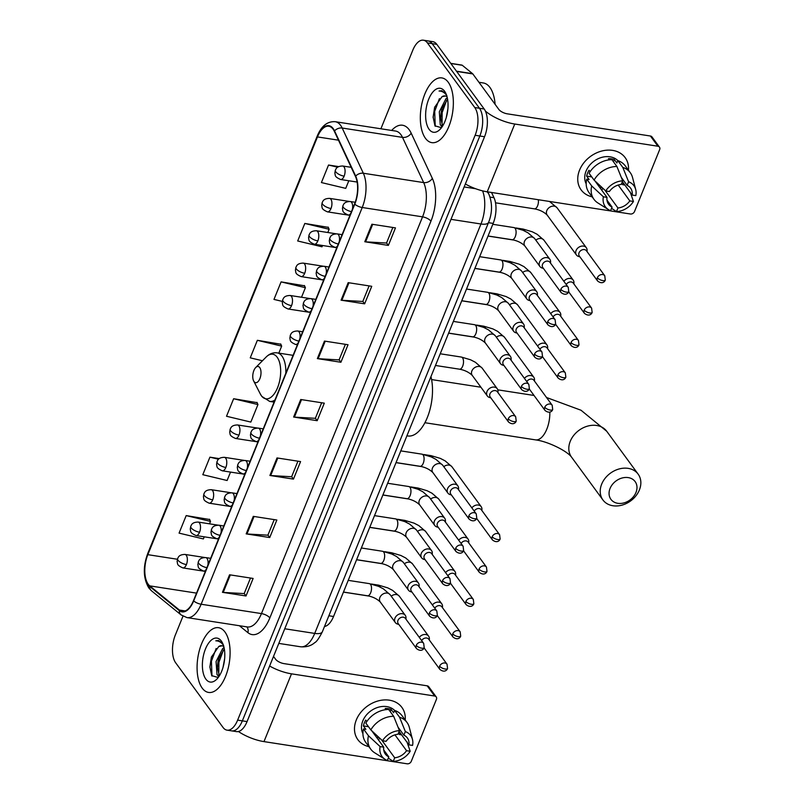 <?xml version="1.0" encoding="UTF-8"?>
<svg xmlns="http://www.w3.org/2000/svg" width="804" height="804" viewBox="0 0 804 804"><rect width="100%" height="100%" fill="white"/><g stroke="black" fill="none" stroke-linecap="round" stroke-linejoin="round"><path stroke-width="1.21" d="M491.535 192.468L493.988 197.714A20.472 9.949 98.8 0 1 493.164 223.411L333.549 616.487A20.472 9.949 98.8 0 1 324.504 626.497M182.97 616.206L175.312 635.08A20.472 9.949 -81.2 0 0 175.674 662.808L223.04 727.449A20.472 9.949 -81.2 0 0 227.019 730.153L236.446 731.61A20.472 9.949 -81.2 0 0 247.059 721.59L484.541 136.74A20.472 9.949 -81.2 0 0 484.189 109.002L436.813 44.361A20.472 9.949 -81.2 0 0 432.833 41.657L428.12 40.934A20.472 9.949 -81.2 0 1 432.11 43.627A20.472 9.949 -81.2 0 0 428.12 40.934L423.406 40.2A20.472 9.949 -81.2 0 0 412.794 50.22L380.895 128.781M231.733 730.886A20.472 9.949 -81.2 0 0 242.346 720.866L479.837 136.007A20.472 9.949 -81.2 0 0 479.475 108.269L432.11 43.627L479.475 108.269A20.472 9.949 -81.2 0 1 479.837 136.007L242.346 720.866A20.472 9.949 -81.2 0 1 231.733 730.886M202.206 688.123A32.753 15.929 -81.2 0 0 208.568 692.435A32.753 15.929 -81.2 0 0 227.803 669.702A32.753 15.929 -81.2 0 0 224.979 632.034A32.753 15.929 -81.2 0 0 218.608 627.713A32.753 15.929 -81.2 0 0 199.372 650.446A32.753 15.929 -81.2 0 0 202.206 688.123A32.753 15.929 -81.2 0 0 208.568 692.435A32.753 15.929 -81.2 0 0 227.803 669.702A32.753 15.929 -81.2 0 0 224.979 632.034A32.753 15.929 -81.2 0 0 218.608 627.713A32.753 15.929 -81.2 0 0 199.372 650.446A32.753 15.929 -81.2 0 0 202.206 688.123M425.457 138.318A32.753 15.929 -81.2 0 0 431.828 142.64A32.753 15.929 -81.2 0 0 451.054 119.907A32.753 15.929 -81.2 0 0 448.23 82.229A32.753 15.929 -81.2 0 0 441.858 77.918A32.753 15.929 -81.2 0 0 422.623 100.641A32.753 15.929 -81.2 0 0 425.457 138.318A32.753 15.929 -81.2 0 0 431.828 142.64A32.753 15.929 -81.2 0 0 451.054 119.907A32.753 15.929 -81.2 0 0 448.23 82.229A32.753 15.929 -81.2 0 0 441.858 77.918A32.753 15.929 -81.2 0 0 422.623 100.641A32.753 15.929 -81.2 0 0 425.457 138.318M148.227 584.257A21.829 10.613 98.8 0 1 147.835 554.67L317.469 136.921A21.829 10.613 98.8 0 1 328.796 126.228A21.829 10.613 98.8 0 1 334.313 131.283L355.468 176.488A21.829 10.613 98.8 0 1 354.584 203.904L193.483 600.638A21.829 10.613 98.8 0 1 182.166 611.331A21.829 10.613 98.8 0 1 179.423 610.055L149.725 585.865A21.829 10.613 98.8 0 1 148.227 584.257M148.036 584.719A22.381 10.884 -81.2 0 0 149.574 586.367L179.262 610.568A22.381 10.884 -81.2 0 0 193.684 600.91L354.785 204.176A22.381 10.884 -81.2 0 0 355.69 176.076L334.534 130.871A22.381 10.884 -81.2 0 0 317.268 136.65L147.635 554.398A22.381 10.884 -81.2 0 0 148.036 584.719M328.273 227.361L304.816 223.452L297.691 240.979L322.012 246.798L322.535 245.501M304.545 285.792L281.088 281.882L273.973 299.41L282.304 301.399M209.643 519.505L186.186 515.595L179.071 533.122L203.382 538.931L204.236 536.821M257.099 402.643L233.632 398.734L226.517 416.261L250.838 422.08L257.953 404.553L256.968 402.352M280.817 344.223L257.36 340.313L250.245 357.84L262.446 360.755M227.019 730.153A20.472 9.949 -81.2 0 0 237.632 720.133L475.124 135.273A20.472 9.949 -81.2 0 0 474.762 107.535L427.396 42.893A20.472 9.949 -81.2 0 0 423.406 40.2M348.192 282.656L371.749 286.304L364.634 303.832L341.067 300.183L348.192 282.656M371.91 224.226L395.478 227.884L388.362 245.411L364.795 241.753L371.91 224.226M277.018 457.938L300.575 461.586L293.46 479.114L269.893 475.465L277.018 457.938M253.29 516.359L276.857 520.017L269.732 537.544L246.175 533.886L253.29 516.359M229.562 574.79L253.129 578.448L246.014 595.975L222.447 592.317L229.562 574.79M324.464 341.077L348.031 344.735L340.906 362.262L317.349 358.604L324.464 341.077M300.736 399.508L324.303 403.166L317.188 420.693L293.621 417.035L300.736 399.508M338.685 166.599L328.534 165.031L321.419 182.558L345.73 188.367L348.815 180.769M219.261 458.612L209.914 457.164L202.799 474.692L227.11 480.501L230.527 472.089M317.188 420.693L315.389 418.231M321.67 402.754L315.349 418.321L294.415 417.125A5.457 2.08 -157.9 0 1 293.621 417.035M340.906 362.262L339.107 359.8M345.398 344.323L339.077 359.901L318.133 358.695A5.457 2.08 -157.9 0 1 317.349 358.604M246.014 595.975L244.215 593.513M250.496 578.036L244.175 593.603L223.231 592.407A5.457 2.08 -157.9 0 1 222.447 592.317M269.732 537.544L267.933 535.082M274.224 519.605L267.893 535.183L246.959 533.977A5.457 2.08 -157.9 0 1 246.175 533.886M293.46 479.114L291.661 476.661M297.942 461.184L291.621 476.752L270.687 475.546A5.457 2.08 -157.9 0 1 269.893 475.465M388.362 245.411L386.563 242.949M392.844 227.472L386.523 243.039L365.589 241.843A5.457 2.08 -157.9 0 1 364.795 241.753M364.634 303.832L362.835 301.379M369.116 285.902L362.795 301.47L341.861 300.264A5.457 2.08 -157.9 0 1 341.067 300.183M257.36 340.313L281.671 346.122L278.827 353.127M281.671 346.122L280.686 343.931M233.632 398.734L257.953 404.553M209.914 457.164L218.547 459.225M186.186 515.595L210.497 521.404L209.512 523.836M210.497 521.404L209.512 519.213M281.088 281.882L305.399 287.691L301.52 297.249M305.399 287.691L304.414 285.5M304.816 223.452L329.127 229.271L327.811 232.517M329.127 229.271L328.143 227.07M328.534 165.031L337.67 167.212M218.969 676.455L217.02 674.646L216.065 661.571L222.678 648.567L224.045 647.572M219.442 675.712L217.351 667.742L217.934 661.863L218.799 658.476L224.336 649.039M222.989 667.521L224.648 658.627M223.834 646.697A15.417 7.497 -81.2 0 0 221.844 645.753A15.417 7.497 -81.2 0 0 218.738 646.527L222.075 645.793M222.839 643.743L218.507 640.486L215.804 640.818C218.869 640.828 221.492 642.396 223.653 645.511M205.854 679.119A22.241 10.814 -81.2 0 0 216.708 679.259A22.241 10.814 -81.2 0 0 222.366 642.738A22.241 10.814 -81.2 0 0 221.321 641.029A22.241 10.814 -81.2 0 0 205.462 648.989A22.241 10.814 -81.2 0 0 205.854 679.119M218.738 646.527L211.382 657.119L209.874 666.928L211.713 675.631L218.216 677.511M215.804 640.818L218.678 640.517M211.985 676.074L211.432 661.2L216.155 648.466M218.788 674.757L218.909 662.355L223.432 649.954M209.874 667.3L211.492 656.788M218.527 677.089L218.185 676.013M217.361 668.265L218.959 657.984M400.271 733.027A27.286 21.447 -36.2 0 1 399.337 734.283A27.286 21.447 -36.2 0 0 400.271 733.027M368.895 746.645A27.286 21.447 -36.2 0 1 356.323 719.902A27.286 21.447 -36.2 0 1 385.689 699.902A27.286 21.447 -36.2 0 1 405.216 720.022A27.286 21.447 -36.2 0 0 401.899 707.43L401.899 707.43A27.286 21.447 -36.2 0 0 378.121 700.937A27.286 21.447 -36.2 0 0 356.323 719.902A27.286 21.447 -36.2 0 0 357.88 739.69L357.88 739.69A27.286 21.447 -36.2 0 0 368.895 746.645M238.416 731.519A27.286 10.412 22.1 0 0 263.983 741.61L407.125 763.8A3.407 2.683 143.8 0 0 411.266 761.338L436.411 699.4A3.407 2.683 143.8 0 0 436.22 696.927A3.407 2.683 143.8 0 0 434.652 696.023L427.175 685.822L284.023 663.622A6.824 2.603 -157.9 0 1 275.641 659.31L273.521 656.426M269.621 666.024A27.286 10.412 22.1 0 0 291.5 673.832L434.652 696.023M427.175 685.822A3.407 2.683 -36.2 0 1 428.733 686.727L436.22 696.927M394.955 734.846L406.563 750.705A13.648 10.723 -36.2 0 1 394.694 757.78L381.629 739.951M376.493 737.258A13.648 10.723 143.8 0 0 378.905 737.419M383.719 749.931L388.804 756.865A13.648 10.723 -36.2 0 1 385.337 754.072A13.648 10.723 -36.2 0 1 383.749 747.167L371.679 730.685M375.609 734.343A13.648 10.723 -36.2 0 1 374.252 734.193M362.926 733.62A19.788 15.547 -36.2 0 1 362.805 720.907A19.788 15.547 -36.2 0 1 377.478 707.5A19.788 15.547 -36.2 0 1 394.603 710.404M388.804 756.865L387.347 760.463A17.738 13.939 -36.2 0 1 385.126 759.358L374.624 752.745A22.512 17.698 -36.2 0 1 370.704 749.107L365.719 742.303A22.512 17.698 -36.2 0 1 363.478 728.937L365.86 729.308L363.368 725.911A19.788 15.547 -36.2 0 1 364.302 722.947A19.788 15.547 -36.2 0 1 365.74 720.062L366.825 721.54M398.07 727.218L403.879 735.147L405.347 731.56L399.548 717.198L394.563 710.394L393.598 712.766L391.106 709.359A19.788 15.547 -36.2 0 0 385.216 708.455L386.081 709.63M365.85 723.097A22.512 17.698 -36.2 0 1 388.674 709.48L393.658 716.284L399.447 730.645L397.99 734.243A13.648 10.723 -36.2 0 0 386.121 741.318L382.503 740.755L370.835 729.901L365.85 723.097M394.563 710.394A22.512 17.698 -36.2 0 1 402.04 715.691L407.025 722.494A22.512 17.698 -36.2 0 1 409.306 727.329L412.452 739.338A17.738 13.939 -36.2 0 1 412.563 745.419L408.934 744.856L399.116 731.459M363.478 728.937L368.463 735.75L380.121 746.604L383.749 747.167M370.704 749.107A22.512 17.698 -36.2 0 1 368.463 735.75M370.835 729.901A22.512 17.698 -36.2 0 1 393.658 716.284M399.548 717.198A22.512 17.698 -36.2 0 1 407.025 722.494M385.126 759.358A17.738 13.939 -36.2 0 1 380.121 746.604M382.503 740.755A17.738 13.939 -36.2 0 1 399.447 730.645M405.347 731.56A17.738 13.939 -36.2 0 1 412.452 739.338M403.879 735.147A13.648 10.723 -36.2 0 1 407.347 737.941A13.648 10.723 -36.2 0 1 408.934 744.856M401.608 734.856L399.518 734.524L398.462 733.087M406.563 750.705L410.191 751.258L406.894 741.7M410.191 751.258A17.738 13.939 -36.2 0 1 393.236 761.378L394.694 757.78M388.292 758.112L393.236 761.378M378.604 740.142L379.498 737.961M363.368 725.911L368.493 726.705M390.211 711.58L391.106 709.359M635.984 492.46A15.005 11.799 143.8 0 0 628.246 477.606A15.005 11.799 143.8 0 0 610.065 488.45A15.005 11.799 143.8 0 0 617.804 503.314A15.005 11.799 143.8 0 0 635.984 492.46M601.683 484.129A21.829 17.155 -36.2 0 1 619.12 468.963A21.829 17.155 -36.2 0 1 638.145 474.149A21.829 17.155 -36.2 0 1 639.381 489.978A21.829 17.155 -36.2 0 1 621.954 505.143A21.829 17.155 -36.2 0 1 602.92 499.957A21.829 17.155 -36.2 0 1 601.683 484.129M259.732 367.569A8.191 3.98 -81.2 0 0 255.732 367.518A8.191 3.98 -81.2 0 0 253.652 380.965A8.191 3.98 -81.2 0 0 254.034 381.588A8.191 3.98 -81.2 0 0 259.873 378.664A8.191 3.98 -81.2 0 0 259.732 367.569M406.914 435.818L407.829 435.959A37.527 18.251 -81.2 0 0 427.617 416.773A37.527 18.251 -81.2 0 0 430.954 376.624M429.316 640.004L429.366 638.758A6.141 4.824 143.8 0 0 428.602 636.145A6.141 4.824 143.8 0 0 425.788 634.517A6.141 4.824 143.8 0 0 419.286 637.361M439.617 666.194A4.432 3.487 143.8 0 0 439.868 669.41C444.3 672.908 447.044 670.255 447.557 668.456A4.432 1.688 22.1 0 1 445.064 668.998A4.432 1.688 -157.9 0 1 439.617 666.194A4.432 3.487 143.8 0 1 443.155 663.119A4.432 3.487 143.8 0 1 447.024 664.174L428.723 639.2A4.432 3.487 143.8 0 0 426.693 638.024A4.432 3.487 143.8 0 0 421.638 640.577M442.461 607.633L442.512 606.397A6.141 4.824 143.8 0 0 441.748 603.784A6.141 4.824 143.8 0 0 438.934 602.146A6.141 4.824 143.8 0 0 432.421 604.99M452.763 633.833A4.432 3.487 143.8 0 0 453.014 637.039C457.446 640.537 460.179 637.894 460.702 636.095A4.432 1.688 22.1 0 1 458.21 636.637A4.432 1.688 -157.9 0 1 452.763 633.833A4.432 3.487 143.8 0 1 456.3 630.748A4.432 3.487 143.8 0 1 460.169 631.803L441.868 606.829A4.432 3.487 143.8 0 0 439.838 605.653A4.432 3.487 143.8 0 0 434.783 608.206M455.607 575.262L455.647 574.026A6.141 4.824 143.8 0 0 454.893 571.413A6.141 4.824 143.8 0 0 452.079 569.785A6.141 4.824 143.8 0 0 445.567 572.619M465.908 601.462A4.432 3.487 143.8 0 0 466.159 604.678C470.591 608.166 473.325 605.523 473.847 603.724A4.432 1.688 22.1 0 1 471.355 604.266A4.432 1.688 -157.9 0 1 465.908 601.462A4.432 3.487 143.8 0 1 469.446 598.377A4.432 3.487 143.8 0 1 473.315 599.432L455.014 574.458A4.432 3.487 143.8 0 0 452.974 573.282A4.432 3.487 143.8 0 0 447.928 575.845M468.742 542.901L468.792 541.655A6.141 4.824 143.8 0 0 468.039 539.042A6.141 4.824 143.8 0 0 465.214 537.414A6.141 4.824 143.8 0 0 458.712 540.248M479.043 569.091A4.432 3.487 143.8 0 0 479.305 572.307C483.727 575.805 486.47 573.151 486.983 571.353A4.432 1.688 22.1 0 1 484.5 571.895A4.432 1.688 -157.9 0 1 479.043 569.091A4.432 3.487 143.8 0 1 482.591 566.006A4.432 3.487 143.8 0 1 486.45 567.061L468.159 542.087A4.432 3.487 143.8 0 0 466.119 540.911A4.432 3.487 143.8 0 0 461.074 543.474M481.887 510.53L481.938 509.284A6.141 4.824 143.8 0 0 481.184 506.671A6.141 4.824 143.8 0 0 478.36 505.043A6.141 4.824 143.8 0 0 471.858 507.877M492.189 536.72A4.432 3.487 143.8 0 0 492.44 539.936C496.872 543.434 499.616 540.78 500.128 538.981A4.432 1.688 22.1 0 1 497.646 539.524A4.432 1.688 -157.9 0 1 492.189 536.72A4.432 3.487 143.8 0 1 495.736 533.645A4.432 3.487 143.8 0 1 499.596 534.69L481.305 509.726A4.432 3.487 143.8 0 0 479.264 508.55A4.432 3.487 143.8 0 0 474.219 511.103M534.469 381.056L534.509 379.81A6.141 4.824 143.8 0 0 533.755 377.197A6.141 4.824 143.8 0 0 530.941 375.568A6.141 4.824 143.8 0 0 524.429 378.403M544.77 407.246A4.432 3.487 143.8 0 0 545.022 410.462C549.454 413.959 552.187 411.306 552.7 409.507A4.432 1.688 22.1 0 1 550.217 410.05A4.432 1.688 -157.9 0 1 544.77 407.246A4.432 3.487 143.8 0 1 548.308 404.171A4.432 3.487 143.8 0 1 552.177 405.216L533.876 380.252A4.432 3.487 143.8 0 0 531.836 379.076A4.432 3.487 143.8 0 0 526.791 381.629M547.604 348.685L547.655 347.439A6.141 4.824 143.8 0 0 546.901 344.826A6.141 4.824 143.8 0 0 544.077 343.197A6.141 4.824 143.8 0 0 537.574 346.042M557.906 374.875A4.432 3.487 143.8 0 0 558.157 378.091C562.589 381.588 565.333 378.945 565.845 377.136A4.432 1.688 22.1 0 1 563.363 377.679A4.432 1.688 -157.9 0 1 557.906 374.875A4.432 3.487 143.8 0 1 561.453 371.8A4.432 3.487 143.8 0 1 565.312 372.855L547.021 347.881A4.432 3.487 143.8 0 0 544.981 346.705A4.432 3.487 143.8 0 0 539.936 349.258M560.75 316.314L560.8 315.078A6.141 4.824 143.8 0 0 560.046 312.465A6.141 4.824 143.8 0 0 557.222 310.836A6.141 4.824 143.8 0 0 550.72 313.671M571.051 342.514A4.432 3.487 143.8 0 0 571.302 345.72C575.734 349.217 578.478 346.574 578.991 344.775A4.432 1.688 22.1 0 1 576.498 345.318A4.432 1.688 -157.9 0 1 571.051 342.514A4.432 3.487 143.8 0 1 574.599 339.429A4.432 3.487 143.8 0 1 578.458 340.484L560.157 315.51A4.432 3.487 143.8 0 0 558.127 314.334A4.432 3.487 143.8 0 0 553.082 316.897M573.895 283.943L573.945 282.707A6.141 4.824 143.8 0 0 573.182 280.093A6.141 4.824 143.8 0 0 570.368 278.465A6.141 4.824 143.8 0 0 563.865 281.299M584.196 310.143A4.432 3.487 143.8 0 0 584.448 313.359C588.88 316.846 591.623 314.203 592.136 312.404A4.432 1.688 22.1 0 1 589.644 312.947A4.432 1.688 -157.9 0 1 584.196 310.143A4.432 3.487 143.8 0 1 587.734 307.058A4.432 3.487 143.8 0 1 591.603 308.113L573.302 283.139A4.432 3.487 143.8 0 0 571.272 281.963A4.432 3.487 143.8 0 0 566.217 284.526M587.041 251.582L587.091 250.335A6.141 4.824 143.8 0 0 586.327 247.722A6.141 4.824 143.8 0 0 583.513 246.094A6.141 4.824 143.8 0 0 576.076 250.526A6.141 4.824 143.8 0 0 576.428 254.979A6.141 4.824 143.8 0 0 578.689 256.496L579.885 256.818M597.342 277.772A4.432 3.487 143.8 0 1 600.879 274.687A4.432 3.487 143.8 0 1 604.749 275.742L586.448 250.778A4.432 3.487 143.8 0 0 584.418 249.592A4.432 3.487 143.8 0 0 579.041 252.798A4.432 3.487 143.8 0 0 579.292 256.014L597.593 280.988C602.025 284.485 604.759 281.832 605.281 280.033A4.432 1.688 22.1 0 1 602.789 280.576A4.432 1.688 -157.9 0 1 597.342 277.772A4.432 3.487 143.8 0 0 597.593 280.988M405.96 619.18L406.01 617.934A6.141 4.824 143.8 0 0 405.256 615.321A6.141 4.824 143.8 0 0 402.432 613.693A6.141 4.824 143.8 0 0 395.98 616.457A6.141 4.824 143.8 0 0 395.347 622.587A6.141 4.824 143.8 0 0 397.608 624.095L398.804 624.427M416.261 645.371A4.432 3.487 143.8 0 1 419.809 642.295A4.432 3.487 143.8 0 1 423.668 643.351L405.367 618.376A4.432 3.487 143.8 0 0 403.337 617.201A4.432 3.487 143.8 0 0 397.97 620.397A4.432 3.487 143.8 0 0 398.221 623.613L416.512 648.587C420.944 652.084 423.688 649.431 424.2 647.632A4.432 1.688 22.1 0 1 421.708 648.175A4.432 1.688 -157.9 0 1 416.261 645.371A4.432 3.487 143.8 0 0 416.512 648.587M419.105 586.809L419.155 585.573A6.141 4.824 143.8 0 0 418.392 582.96A6.141 4.824 143.8 0 0 415.578 581.322A6.141 4.824 143.8 0 0 409.125 584.086A6.141 4.824 143.8 0 0 408.492 590.216A6.141 4.824 143.8 0 0 410.754 591.724L411.949 592.056M429.406 613A4.432 3.487 143.8 0 1 432.944 609.924A4.432 3.487 143.8 0 1 436.813 610.98L418.512 586.005A4.432 3.487 143.8 0 0 416.482 584.83A4.432 3.487 143.8 0 0 411.105 588.036A4.432 3.487 143.8 0 0 411.357 591.252L429.658 616.216C434.09 619.713 436.833 617.07 437.346 615.271A4.432 1.688 22.1 0 1 434.853 615.814A4.432 1.688 -157.9 0 1 429.406 613A4.432 3.487 143.8 0 0 429.658 616.216M432.25 554.438L432.301 553.202A6.141 4.824 143.8 0 0 431.537 550.589A6.141 4.824 143.8 0 0 428.723 548.961A6.141 4.824 143.8 0 0 422.271 551.725A6.141 4.824 143.8 0 0 421.638 557.845A6.141 4.824 143.8 0 0 423.899 559.353L425.095 559.684M442.552 580.639A4.432 3.487 143.8 0 1 446.089 577.553A4.432 3.487 143.8 0 1 449.959 578.609L431.658 553.634A4.432 3.487 143.8 0 0 429.627 552.459A4.432 3.487 143.8 0 0 424.251 555.664A4.432 3.487 143.8 0 0 424.502 558.88L442.803 583.855C447.235 587.342 449.969 584.699 450.491 582.9A4.432 1.688 22.1 0 1 447.999 583.443A4.432 1.688 -157.9 0 1 442.552 580.639A4.432 3.487 143.8 0 0 442.803 583.855M445.396 522.077L445.446 520.831A6.141 4.824 143.8 0 0 444.682 518.218A6.141 4.824 143.8 0 0 441.868 516.59A6.141 4.824 143.8 0 0 435.416 519.354A6.141 4.824 143.8 0 0 434.773 525.474A6.141 4.824 143.8 0 0 437.044 526.992L438.24 527.313M455.697 548.268A4.432 3.487 143.8 0 1 459.235 545.182A4.432 3.487 143.8 0 1 463.104 546.238L444.803 521.263A4.432 3.487 143.8 0 0 442.763 520.087A4.432 3.487 143.8 0 0 437.396 523.293A4.432 3.487 143.8 0 0 437.647 526.509L455.948 551.484C460.38 554.981 463.114 552.328 463.637 550.529A4.432 1.688 22.1 0 1 461.144 551.072A4.432 1.688 -157.9 0 1 455.697 548.268A4.432 3.487 143.8 0 0 455.948 551.484M458.541 489.706L458.581 488.46A6.141 4.824 143.8 0 0 457.828 485.847A6.141 4.824 143.8 0 0 455.004 484.219A6.141 4.824 143.8 0 0 448.562 486.983A6.141 4.824 143.8 0 0 447.918 493.103A6.141 4.824 143.8 0 0 450.18 494.621L451.386 494.942M468.843 515.897A4.432 3.487 143.8 0 1 472.38 512.821A4.432 3.487 143.8 0 1 476.239 513.867L457.948 488.902A4.432 3.487 143.8 0 0 455.908 487.726A4.432 3.487 143.8 0 0 450.541 490.922A4.432 3.487 143.8 0 0 450.793 494.138L469.094 519.113C473.516 522.61 476.259 519.957 476.772 518.158A4.432 1.688 22.1 0 1 474.29 518.701A4.432 1.688 -157.9 0 1 468.843 515.897A4.432 3.487 143.8 0 0 469.094 519.113M497.967 392.603L498.018 391.357A6.141 4.824 143.8 0 0 497.254 388.744A6.141 4.824 143.8 0 0 494.44 387.116A6.141 4.824 143.8 0 0 487.988 389.88A6.141 4.824 143.8 0 0 487.355 396A6.141 4.824 143.8 0 0 489.616 397.518L490.812 397.839M508.269 418.794A4.432 3.487 143.8 0 1 511.806 415.708A4.432 3.487 143.8 0 1 515.676 416.763L497.374 391.789A4.432 3.487 143.8 0 0 495.344 390.613A4.432 3.487 143.8 0 0 489.968 393.819A4.432 3.487 143.8 0 0 490.219 397.035L508.52 422.01C512.952 425.507 515.696 422.854 516.208 421.055A4.432 1.688 22.1 0 1 513.716 421.597A4.432 1.688 -157.9 0 1 508.269 418.794A4.432 3.487 143.8 0 0 508.52 422.01M511.113 360.232L511.163 358.986A6.141 4.824 143.8 0 0 510.399 356.373A6.141 4.824 143.8 0 0 507.585 354.745A6.141 4.824 143.8 0 0 501.133 357.509A6.141 4.824 143.8 0 0 500.49 363.629A6.141 4.824 143.8 0 0 502.761 365.147L503.957 365.468M521.414 386.422A4.432 3.487 143.8 0 1 524.952 383.337A4.432 3.487 143.8 0 1 528.821 384.392L510.52 359.428A4.432 3.487 143.8 0 0 508.49 358.242A4.432 3.487 143.8 0 0 503.113 361.448A4.432 3.487 143.8 0 0 503.364 364.664L521.665 389.638C526.097 393.136 528.831 390.483 529.354 388.684A4.432 1.688 22.1 0 1 526.861 389.226A4.432 1.688 -157.9 0 1 521.414 386.422A4.432 3.487 143.8 0 0 521.665 389.638M524.258 327.861L524.298 326.615A6.141 4.824 143.8 0 0 523.545 324.002A6.141 4.824 143.8 0 0 520.731 322.374A6.141 4.824 143.8 0 0 514.279 325.138A6.141 4.824 143.8 0 0 513.635 331.268A6.141 4.824 143.8 0 0 515.897 332.776L517.103 333.107M534.559 354.051A4.432 3.487 143.8 0 1 538.097 350.976A4.432 3.487 143.8 0 1 541.966 352.031L523.665 327.057A4.432 3.487 143.8 0 0 521.625 325.881A4.432 3.487 143.8 0 0 516.258 329.087A4.432 3.487 143.8 0 0 516.51 332.293L534.811 357.267C539.243 360.765 541.976 358.112 542.489 356.313A4.432 1.688 22.1 0 1 540.007 356.855A4.432 1.688 -157.9 0 1 534.559 354.051A4.432 3.487 143.8 0 0 534.811 357.267M537.394 295.49L537.444 294.254A6.141 4.824 143.8 0 0 536.69 291.641A6.141 4.824 143.8 0 0 533.866 290.003A6.141 4.824 143.8 0 0 527.424 292.777A6.141 4.824 143.8 0 0 526.781 298.897A6.141 4.824 143.8 0 0 529.042 300.405L530.248 300.736M547.695 321.69A4.432 3.487 143.8 0 1 551.242 318.605A4.432 3.487 143.8 0 1 555.102 319.66L536.811 294.686A4.432 3.487 143.8 0 0 534.771 293.51A4.432 3.487 143.8 0 0 529.404 296.716A4.432 3.487 143.8 0 0 529.655 299.932L547.956 324.896C552.378 328.394 555.122 325.751 555.634 323.952A4.432 1.688 22.1 0 1 553.152 324.494A4.432 1.688 -157.9 0 1 547.695 321.69A4.432 3.487 143.8 0 0 547.956 324.896M550.539 263.119L550.589 261.883A6.141 4.824 143.8 0 0 549.835 259.27A6.141 4.824 143.8 0 0 547.011 257.642A6.141 4.824 143.8 0 0 540.559 260.406A6.141 4.824 143.8 0 0 539.926 266.526A6.141 4.824 143.8 0 0 542.187 268.033L543.383 268.365M560.84 289.319A4.432 3.487 143.8 0 1 564.388 286.234A4.432 3.487 143.8 0 1 568.247 287.289L549.946 262.315A4.432 3.487 143.8 0 0 547.916 261.139A4.432 3.487 143.8 0 0 542.549 264.345A4.432 3.487 143.8 0 0 542.8 267.561L561.091 292.535C565.524 296.023 568.267 293.38 568.78 291.581A4.432 1.688 22.1 0 1 566.287 292.123A4.432 1.688 -157.9 0 1 560.84 289.319A4.432 3.487 143.8 0 0 561.091 292.535M623.522 183.222A27.286 21.447 -36.2 0 1 622.587 184.488A27.286 21.447 -36.2 0 0 623.522 183.222M592.146 196.839A27.286 21.447 -36.2 0 1 579.573 170.096A27.286 21.447 -36.2 0 1 608.94 150.097A27.286 21.447 -36.2 0 1 628.467 170.227A27.286 21.447 -36.2 0 0 625.15 157.624L625.15 157.624A27.286 21.447 -36.2 0 0 601.372 151.142A27.286 21.447 -36.2 0 0 579.573 170.096A27.286 21.447 -36.2 0 0 581.131 189.885L581.131 189.885A27.286 21.447 -36.2 0 0 592.146 196.839M465.355 183.995A27.286 10.412 22.1 0 0 487.234 191.804L630.376 213.995A3.407 2.683 143.8 0 0 634.517 211.532L659.662 149.604A3.407 2.683 143.8 0 0 659.471 147.132A3.407 2.683 143.8 0 0 657.903 146.227L650.426 136.017L507.274 113.826A6.824 2.603 -157.9 0 1 498.892 109.505L472.822 73.928L456.652 71.425M485.415 111.113A27.286 10.412 22.1 0 0 514.751 124.027L657.903 146.227M650.426 136.017A3.407 2.683 -36.2 0 1 651.984 136.921L659.471 147.132M450.742 63.355L461.838 65.074A3.407 1.658 98.8 0 1 462.27 65.275L472.591 73.687A3.407 1.658 98.8 0 1 472.822 73.928M618.206 185.051L629.813 200.899A13.648 10.723 -36.2 0 1 617.944 207.975L604.879 190.146M599.744 187.453A13.648 10.723 143.8 0 0 602.156 187.613M606.97 200.126L612.055 207.07A13.648 10.723 -36.2 0 1 608.588 204.276A13.648 10.723 -36.2 0 1 607 197.362L594.93 180.89M598.859 184.548A13.648 10.723 -36.2 0 1 597.503 184.397M586.176 183.814A19.788 15.547 -36.2 0 1 586.056 171.101A19.788 15.547 -36.2 0 1 600.729 157.695A19.788 15.547 -36.2 0 1 617.854 160.609M612.055 207.07L610.598 210.658A17.738 13.939 -36.2 0 1 608.377 209.553L597.874 202.95A22.512 17.698 -36.2 0 1 593.955 199.312L588.97 192.508A22.512 17.698 -36.2 0 1 586.729 179.141L589.111 179.513L586.619 176.106A19.788 15.547 -36.2 0 1 587.553 173.151A19.788 15.547 -36.2 0 1 588.99 170.267L590.076 171.734M621.321 177.423L627.13 185.352L628.597 181.754L622.798 167.403L617.814 160.599L616.849 162.961L614.356 159.564A19.788 15.547 -36.2 0 0 608.467 158.649L609.331 159.825M589.101 173.292A22.512 17.698 -36.2 0 1 611.924 159.684L616.909 166.488L622.698 180.84L621.241 184.438A13.648 10.723 -36.2 0 0 609.372 191.523L605.754 190.96L594.086 180.106L589.101 173.292M617.814 160.599A22.512 17.698 -36.2 0 1 625.291 165.895L630.276 172.699A22.512 17.698 -36.2 0 1 632.557 177.533L635.703 189.533A17.738 13.939 -36.2 0 1 635.813 195.613L632.185 195.06L622.366 181.654M586.729 179.141L591.714 185.945L603.382 196.799L607 197.362M593.955 199.312A22.512 17.698 -36.2 0 1 591.714 185.945M594.086 180.106A22.512 17.698 -36.2 0 1 616.909 166.488M622.798 167.403A22.512 17.698 -36.2 0 1 630.276 172.699M608.377 209.553A17.738 13.939 -36.2 0 1 603.382 196.799M605.754 190.96A17.738 13.939 -36.2 0 1 622.698 180.84M628.597 181.754A17.738 13.939 -36.2 0 1 635.703 189.533M627.13 185.352A13.648 10.723 -36.2 0 1 630.597 188.146A13.648 10.723 -36.2 0 1 632.185 195.06M624.859 185.051L622.768 184.729L621.713 183.282M629.813 200.899L633.441 201.462L630.145 191.905M633.441 201.462A17.738 13.939 -36.2 0 1 616.487 211.573L617.944 207.975M611.553 208.316L616.487 211.573M601.854 190.347L602.749 188.166M586.619 176.106L591.744 176.9M613.462 161.775L614.356 159.564M495.113 104.359A34.11 16.593 -81.2 0 0 489.937 87.455A34.11 16.593 -81.2 0 0 483.304 82.963L478.943 82.279M442.22 126.65L440.27 124.841L439.316 111.776L445.929 98.761L447.295 97.766M442.692 125.906L440.602 117.947L441.195 112.068L442.049 108.671L447.587 99.244M446.24 117.716L447.898 108.821M447.094 96.892A15.417 7.497 -81.2 0 0 445.094 95.947A15.417 7.497 -81.2 0 0 441.989 96.731L445.326 95.998M446.089 93.947L441.768 90.691L439.054 91.023C442.12 91.033 444.743 92.591 446.903 95.706M429.105 129.323A22.241 10.814 -81.2 0 0 439.959 129.454A22.241 10.814 -81.2 0 0 445.617 92.942A22.241 10.814 -81.2 0 0 444.572 91.224A22.241 10.814 -81.2 0 0 428.713 99.183A22.241 10.814 -81.2 0 0 429.105 129.323M441.989 96.731L434.632 107.314L433.125 117.123L434.964 125.826L441.466 127.705M439.054 91.023L441.929 90.721M435.235 126.278L434.683 111.394L439.406 98.661M442.039 124.952L442.16 112.56L446.682 100.148M433.125 117.495L434.743 106.982M441.778 127.283L441.436 126.208M440.612 118.459L442.21 108.178M328.866 615.764L333.549 616.487M488.47 222.688L493.164 223.411M490.008 197.101L493.988 197.714M247.059 721.59L237.632 720.133M436.813 44.361L427.396 42.893M484.189 109.002L474.762 107.535M484.541 136.74L475.124 135.273M486.902 191.754A13.648 9.658 -25.1 0 1 488.892 194.266C492.48 203.261 492.4 212.608 488.621 222.316L322.374 631.743C319.158 638.135 316.595 641.783 314.706 642.677C313.439 643.692 309.409 647.481 300.565 646.778A27.286 13.276 -81.2 0 0 314.716 633.411L284.747 628.768M475.626 188.729L464.159 186.95M322.374 631.743A13.648 5.206 -157.9 0 1 314.716 633.411L480.963 223.994L451.004 219.341M488.621 222.316A13.648 5.206 -157.9 0 1 480.963 223.994A27.286 13.276 -81.2 0 0 482.561 190.86M147.835 554.67L177.382 559.252M391.659 130.449A34.11 16.593 98.8 0 1 409.176 129.735A34.11 16.593 98.8 0 1 411.166 133.132L432.321 178.337A34.11 16.593 98.8 0 1 430.944 221.17L269.842 617.904A34.11 16.593 98.8 0 1 247.863 632.617L239.401 625.723M334.534 130.871A6.824 4.824 -25.1 0 1 342.182 128.027L402.502 137.383A27.286 13.276 -81.2 0 0 400.915 134.66A27.286 13.276 -81.2 0 0 395.608 131.062L335.288 121.716A27.286 13.276 98.8 0 1 342.182 128.027L363.338 173.242A27.286 13.276 98.8 0 1 362.232 207.502L201.141 604.236A6.824 2.603 -157.9 0 1 193.684 600.91M317.268 136.65A6.824 2.603 -157.9 0 1 317.299 135.906L147.675 553.665C142.851 567.011 143.243 578.458 148.851 587.995L151.453 590.759A6.824 5.728 -50.8 0 1 149.574 586.367M354.785 204.176A6.824 2.603 22.1 0 0 362.232 207.502L422.562 216.849A27.286 13.276 -81.2 0 0 423.668 182.588L402.502 137.383A6.824 4.824 154.9 0 0 411.166 133.132M355.69 176.076A6.824 4.824 -25.1 0 1 363.338 173.242L423.668 182.588A6.824 4.824 154.9 0 0 432.321 178.337M151.453 590.759L181.141 614.949A6.824 5.728 -50.8 0 1 179.262 610.568M269.842 617.904A6.824 2.603 -157.9 0 0 261.461 613.593L201.141 604.236A27.286 13.276 98.8 0 1 186.98 617.603L247.31 626.949A27.286 13.276 -81.2 0 0 261.461 613.593L422.562 216.849A6.824 2.603 -157.9 0 1 430.944 221.17M147.675 553.665A6.824 2.603 22.1 0 0 147.635 554.398M247.863 632.617A6.824 5.728 129.2 0 0 246.758 626.869M317.469 136.921L338.474 140.177M149.725 585.865L196.538 593.121M179.423 610.055L185.171 610.95M301.51 399.628L294.415 417.125M277.792 458.059L270.687 475.546M254.064 516.48L246.959 533.977M230.336 574.91L223.231 592.407M325.238 341.197L318.133 358.695M348.966 282.777L341.861 300.264M372.684 224.346L365.589 241.843M291.5 673.832L263.983 741.61M546.509 397.498L581.021 410.241L606.739 431.286A21.829 17.155 143.8 0 0 587.704 426.09A21.829 17.155 143.8 0 0 570.277 441.265A21.829 17.155 143.8 0 0 571.513 457.094C567.142 450.994 547.886 441.396 535.474 439.868A21.829 10.613 98.8 0 0 546.8 429.175A21.829 10.613 98.8 0 0 549.815 412.1M253.652 380.965L260.385 394.091A22.562 10.975 -81.2 0 0 261.451 395.829A22.562 10.975 -81.2 0 0 277.541 387.759A22.562 10.975 -81.2 0 0 277.139 357.187A22.562 10.975 -81.2 0 0 266.134 357.046L255.732 367.518M285.812 373.267A24.562 11.949 -81.2 0 0 282.003 356.122A24.562 11.949 -81.2 0 0 277.219 352.876C273.159 352.343 269.471 353.74 266.134 357.046M274.104 402.111L269.692 401.427A24.562 11.949 -81.2 0 0 274.978 399.97M205.362 571.403L182.88 567.915C176.136 564.921 177.935 563.725 177.111 561.584L177.604 558.609A6.824 2.603 22.1 0 0 178.036 560.257A6.824 2.603 -157.9 0 0 186.417 564.579A6.824 3.316 -81.2 0 0 186.297 555.333A6.824 3.316 -81.2 0 0 184.97 554.428L204.708 557.494M182.88 567.915A6.824 3.316 -81.2 0 0 186.417 564.579M380.352 587.191A6.141 2.985 -81.2 0 0 379.749 585.945A6.141 2.985 -81.2 0 0 378.563 585.141L371.478 584.036M428.602 636.145L399.337 596.206A6.141 4.824 143.8 0 0 391.226 596.176M218.507 539.032L196.025 535.544C189.282 532.549 191.081 531.354 190.257 529.213L190.749 526.238A6.824 2.603 22.1 0 0 191.181 527.896A6.824 2.603 -157.9 0 0 199.563 532.208A6.824 3.316 -81.2 0 0 199.442 522.962A6.824 3.316 -81.2 0 0 198.116 522.067L217.844 525.123M196.025 535.544A6.824 3.316 -81.2 0 0 199.563 532.208M393.498 554.82A6.141 2.985 -81.2 0 0 392.895 553.574A6.141 2.985 -81.2 0 0 391.699 552.77L384.624 551.675M441.748 603.784L412.482 563.835A6.141 4.824 143.8 0 0 404.372 563.815M231.642 506.661L209.161 503.183C202.417 500.178 204.226 498.982 203.402 496.842L203.894 493.867A6.824 2.603 22.1 0 0 204.316 495.525A6.824 2.603 -157.9 0 0 212.708 499.837A6.824 3.316 -81.2 0 0 212.588 490.591A6.824 3.316 -81.2 0 0 211.261 489.696L230.989 492.751M209.161 503.183A6.824 3.316 -81.2 0 0 212.708 499.837M406.643 522.459A6.141 2.985 -81.2 0 0 406.04 521.213A6.141 2.985 -81.2 0 0 404.844 520.399L397.769 519.304M454.893 571.413L425.628 531.464A6.141 4.824 143.8 0 0 417.507 531.444M244.788 474.3L222.306 470.812C215.562 467.817 217.371 466.611 216.547 464.481L217.03 461.506A6.824 2.603 22.1 0 0 217.462 463.154A6.824 2.603 -157.9 0 0 225.844 467.466A6.824 3.316 -81.2 0 0 225.723 458.23A6.824 3.316 -81.2 0 0 224.396 457.325L244.135 460.39M222.306 470.812A6.824 3.316 -81.2 0 0 225.844 467.466M419.788 490.088A6.141 2.985 -81.2 0 0 419.185 488.842A6.141 2.985 -81.2 0 0 417.99 488.028L410.914 486.933M468.039 539.042L438.773 499.103A6.141 4.824 143.8 0 0 430.653 499.073M257.933 441.929L235.451 438.441C228.708 435.446 230.517 434.25 229.693 432.11L230.175 429.135A6.824 2.603 22.1 0 0 230.607 430.783A6.824 2.603 -157.9 0 0 238.989 435.105A6.824 3.316 -81.2 0 0 238.868 425.859A6.824 3.316 -81.2 0 0 237.542 424.954L257.28 428.019M235.451 438.441A6.824 3.316 -81.2 0 0 238.989 435.105M432.934 457.717A6.141 2.985 -81.2 0 0 432.331 456.471A6.141 2.985 -81.2 0 0 431.135 455.667L424.05 454.561M481.184 506.671L451.908 466.732A6.141 4.824 143.8 0 0 443.798 466.702M310.505 312.454L288.023 308.967C281.279 305.972 283.088 304.776 282.264 302.636L282.747 299.661A6.824 2.603 22.1 0 0 283.179 301.309A6.824 2.603 -157.9 0 0 291.561 305.631A6.824 3.316 -81.2 0 0 291.44 296.385A6.824 3.316 -81.2 0 0 290.113 295.48L309.852 298.545M288.023 308.967A6.824 3.316 -81.2 0 0 291.561 305.631M485.505 328.243A6.141 2.985 -81.2 0 0 484.902 326.997A6.141 2.985 -81.2 0 0 483.706 326.183L476.631 325.087M533.755 377.197L504.49 337.258A6.141 4.824 143.8 0 0 496.369 337.228M323.65 280.083L301.168 276.596C294.425 273.601 296.234 272.405 295.41 270.265L295.892 267.29A6.824 2.603 22.1 0 0 296.324 268.938A6.824 2.603 -157.9 0 0 304.706 273.259A6.824 3.316 -81.2 0 0 304.585 264.013A6.824 3.316 -81.2 0 0 303.259 263.109L322.997 266.174M301.168 276.596A6.824 3.316 -81.2 0 0 304.706 273.259M498.651 295.872A6.141 2.985 -81.2 0 0 498.048 294.626A6.141 2.985 -81.2 0 0 496.852 293.822L489.767 292.716M546.901 344.826L517.635 304.887A6.141 4.824 143.8 0 0 509.515 304.867M336.796 247.712L314.314 244.225C307.57 241.23 309.369 240.034 308.545 237.894L309.037 234.919A6.824 2.603 22.1 0 0 309.47 236.577A6.824 2.603 -157.9 0 0 317.851 240.888A6.824 3.316 -81.2 0 0 317.731 231.642A6.824 3.316 -81.2 0 0 316.404 230.748L336.142 233.803M314.314 244.225A6.824 3.316 -81.2 0 0 317.851 240.888M511.796 263.511A6.141 2.985 -81.2 0 0 511.193 262.255A6.141 2.985 -81.2 0 0 509.997 261.451L502.912 260.355M560.046 312.465L530.771 272.516A6.141 4.824 143.8 0 0 522.66 272.496M349.941 215.341L327.459 211.864C320.716 208.859 322.515 207.663 321.69 205.533L322.183 202.548A6.824 2.603 22.1 0 0 322.615 204.206A6.824 2.603 -157.9 0 0 330.997 208.517A6.824 3.316 -81.2 0 0 330.876 199.271A6.824 3.316 -81.2 0 0 329.55 198.377L349.288 201.432M327.459 211.864A6.824 3.316 -81.2 0 0 330.997 208.517M524.932 231.14A6.141 2.985 -81.2 0 0 524.329 229.894A6.141 2.985 -81.2 0 0 523.143 229.08L516.057 227.984M573.182 280.093L543.916 240.155A6.141 4.824 143.8 0 0 535.806 240.125M357.137 182.056L340.605 179.493C333.861 176.498 335.66 175.292 334.836 173.161L335.328 170.187A6.824 2.603 22.1 0 0 335.76 171.835A6.824 2.603 -157.9 0 0 344.142 176.156A6.824 3.316 -81.2 0 0 344.022 166.91A6.824 3.316 -81.2 0 0 342.695 166.006L351.177 167.322M340.605 179.493A6.824 3.316 -81.2 0 0 344.142 176.156M495.535 202.819L534.399 208.849A6.141 2.985 -81.2 0 0 537.444 206.166A6.141 2.985 -81.2 0 0 538.308 199.724M586.327 247.722L557.061 207.784A6.141 4.824 143.8 0 0 551.705 206.326A6.141 4.824 143.8 0 0 546.81 210.588A6.141 4.824 143.8 0 0 546.68 210.919A6.141 4.824 143.8 0 0 547.152 215.04L576.428 254.979M205.392 571.332L203.613 571.061C196.869 568.056 198.668 566.86 197.844 564.72L198.337 561.745A6.824 2.603 22.1 0 0 198.769 563.403A6.824 2.603 -157.9 0 0 206.879 567.674M203.613 571.061A6.824 3.316 -81.2 0 0 206.055 569.684M343.479 592.056L367.478 595.774A6.141 2.985 -81.2 0 0 370.533 593.091A6.141 2.985 -81.2 0 0 370.564 584.448A6.141 2.985 -81.2 0 0 369.368 583.634L348.222 580.357M369.368 583.634L378.523 586.347L383.387 588.85L390.141 594.709A6.141 4.824 143.8 0 0 387.327 593.081A6.141 4.824 143.8 0 0 379.769 597.844A6.141 4.824 143.8 0 0 380.242 601.965L395.347 622.587M207.864 565.232A6.824 3.316 -81.2 0 0 207.03 558.468A6.824 3.316 -81.2 0 0 205.703 557.574L210.668 558.338M218.527 538.961L216.758 538.69C210.005 535.685 211.814 534.489 210.99 532.359L211.482 529.384A6.824 2.603 22.1 0 0 211.904 531.032A6.824 2.603 -157.9 0 0 220.015 535.303M216.758 538.69A6.824 3.316 -81.2 0 0 219.201 537.313M356.614 559.684L380.624 563.403A6.141 2.985 -81.2 0 0 383.669 560.72A6.141 2.985 -81.2 0 0 383.699 552.077A6.141 2.985 -81.2 0 0 382.503 551.273L361.368 547.986M382.503 551.273L391.669 553.986L396.533 556.489L403.286 562.338A6.141 4.824 143.8 0 0 400.472 560.71A6.141 4.824 143.8 0 0 392.905 565.473A6.141 4.824 143.8 0 0 393.377 569.594L408.492 590.216M221.01 532.871A6.824 3.316 -81.2 0 0 220.175 526.107A6.824 3.316 -81.2 0 0 218.849 525.203L223.803 525.977M231.673 506.59L229.894 506.319C223.15 503.324 224.959 502.128 224.135 499.987L224.617 497.013A6.824 2.603 22.1 0 0 225.05 498.661A6.824 2.603 -157.9 0 0 233.16 502.932M229.894 506.319A6.824 3.316 -81.2 0 0 232.346 504.952M369.76 527.313L393.769 531.032A6.141 2.985 -81.2 0 0 396.814 528.359A6.141 2.985 -81.2 0 0 396.844 519.706A6.141 2.985 -81.2 0 0 395.648 518.902L374.513 515.625M395.648 518.902L404.814 521.615L409.668 524.118L416.432 529.967A6.141 4.824 143.8 0 0 413.618 528.339A6.141 4.824 143.8 0 0 406.05 533.112A6.141 4.824 143.8 0 0 406.522 537.233L421.638 557.845M234.155 500.5A6.824 3.316 -81.2 0 0 233.311 493.736A6.824 3.316 -81.2 0 0 231.984 492.832L236.949 493.606M244.818 474.229L243.039 473.948C236.296 470.953 238.105 469.757 237.28 467.616L237.763 464.642A6.824 2.603 22.1 0 0 238.195 466.3A6.824 2.603 -157.9 0 0 246.305 470.561M243.039 473.948A6.824 3.316 -81.2 0 0 245.491 472.581M382.905 494.942L406.914 498.671A6.141 2.985 -81.2 0 0 409.96 495.988A6.141 2.985 -81.2 0 0 409.99 487.345A6.141 2.985 -81.2 0 0 408.794 486.531L387.649 483.254M408.794 486.531L417.959 489.244L422.814 491.746L429.577 497.606A6.141 4.824 143.8 0 0 426.753 495.967A6.141 4.824 143.8 0 0 419.196 500.741A6.141 4.824 143.8 0 0 419.668 504.862L434.773 525.474M247.29 468.129A6.824 3.316 -81.2 0 0 246.456 461.365A6.824 3.316 -81.2 0 0 245.13 460.471L250.094 461.235M257.963 441.858L256.185 441.577C249.441 438.582 251.24 437.386 250.416 435.245L250.908 432.271A6.824 2.603 22.1 0 0 251.34 433.929A6.824 2.603 -157.9 0 0 259.451 438.2M256.185 441.577A6.824 3.316 -81.2 0 0 258.627 440.21M396.05 462.571L420.06 466.3A6.141 2.985 -81.2 0 0 423.105 463.617A6.141 2.985 -81.2 0 0 423.135 454.974A6.141 2.985 -81.2 0 0 421.939 454.159L400.794 450.883M421.939 454.159L431.105 456.873L435.959 459.375L442.723 465.235A6.141 4.824 143.8 0 0 439.899 463.606A6.141 4.824 143.8 0 0 432.341 468.37A6.141 4.824 143.8 0 0 432.813 472.491L447.918 493.103M260.436 435.758A6.824 3.316 -81.2 0 0 259.602 428.994A6.824 3.316 -81.2 0 0 258.275 428.1L263.24 428.864M297.39 344.755L295.611 344.474C288.867 341.479 290.676 340.283 289.852 338.142L290.334 335.167A6.824 2.603 22.1 0 0 290.767 336.816A6.824 2.603 -157.9 0 0 298.877 341.087M295.611 344.474A6.824 3.316 -81.2 0 0 298.063 343.107M435.477 365.468L459.486 369.187A6.141 2.985 -81.2 0 0 462.531 366.513A6.141 2.985 -81.2 0 0 462.561 357.87A6.141 2.985 -81.2 0 0 461.365 357.056L440.23 353.78M461.365 357.056L470.531 359.77L475.395 362.272L482.149 368.121A6.141 4.824 143.8 0 0 479.335 366.493A6.141 4.824 143.8 0 0 471.767 371.267A6.141 4.824 143.8 0 0 472.239 375.388L487.355 396M299.872 338.655A6.824 3.316 -81.2 0 0 299.038 331.891A6.824 3.316 -81.2 0 0 297.701 330.987L302.666 331.761M310.535 312.384L308.756 312.103C302.013 309.108 303.822 307.912 302.997 305.771L303.48 302.796A6.824 2.603 22.1 0 0 303.912 304.455A6.824 2.603 -157.9 0 0 312.022 308.726M308.756 312.103A6.824 3.316 -81.2 0 0 311.208 310.736M448.622 333.097L472.631 336.826A6.141 2.985 -81.2 0 0 475.677 334.142A6.141 2.985 -81.2 0 0 475.707 325.499A6.141 2.985 -81.2 0 0 474.511 324.685L453.366 321.409M474.511 324.685L483.676 327.399L488.53 329.901L495.294 335.76A6.141 4.824 143.8 0 0 492.48 334.132A6.141 4.824 143.8 0 0 484.912 338.896A6.141 4.824 143.8 0 0 485.385 343.017L500.49 363.629M313.017 306.284A6.824 3.316 -81.2 0 0 312.173 299.52A6.824 3.316 -81.2 0 0 310.846 298.626L315.811 299.389M323.68 280.013L321.901 279.742C315.158 276.737 316.957 275.541 316.133 273.41L316.625 270.425A6.824 2.603 22.1 0 0 317.057 272.084A6.824 2.603 -157.9 0 0 325.168 276.355M321.901 279.742A6.824 3.316 -81.2 0 0 324.354 278.365M461.767 300.736L485.777 304.455A6.141 2.985 -81.2 0 0 488.822 301.771A6.141 2.985 -81.2 0 0 488.852 293.128A6.141 2.985 -81.2 0 0 487.656 292.314L466.511 289.038M487.656 292.314L496.822 295.028L501.676 297.53L508.44 303.389A6.141 4.824 143.8 0 0 505.615 301.761A6.141 4.824 143.8 0 0 498.058 306.525A6.141 4.824 143.8 0 0 498.53 310.645L513.635 331.268M326.153 273.913A6.824 3.316 -81.2 0 0 325.318 267.149A6.824 3.316 -81.2 0 0 323.992 266.255L328.957 267.018M336.826 247.642L335.047 247.371C328.303 244.376 330.102 243.17 329.278 241.039L329.771 238.064A6.824 2.603 22.1 0 0 330.203 239.713A6.824 2.603 -157.9 0 0 338.313 243.984M335.047 247.371A6.824 3.316 -81.2 0 0 337.489 245.994M474.913 268.365L498.922 272.084A6.141 2.985 -81.2 0 0 501.967 269.4A6.141 2.985 -81.2 0 0 501.997 260.757A6.141 2.985 -81.2 0 0 500.802 259.953L479.656 256.677M500.802 259.953L509.967 262.667L514.821 265.169L521.585 271.018A6.141 4.824 143.8 0 0 518.761 269.39A6.141 4.824 143.8 0 0 511.203 274.154A6.141 4.824 143.8 0 0 511.676 278.274L526.781 298.897M339.298 241.552A6.824 3.316 -81.2 0 0 338.464 234.788A6.824 3.316 -81.2 0 0 337.137 233.884L342.102 234.657M349.971 215.281L348.192 215C341.449 212.005 343.248 210.809 342.424 208.668L342.916 205.693A6.824 2.603 22.1 0 0 343.348 207.342A6.824 2.603 -157.9 0 0 351.459 211.613M348.192 215A6.824 3.316 -81.2 0 0 350.634 213.633M488.058 235.994L512.058 239.713A6.141 2.985 -81.2 0 0 515.113 237.039A6.141 2.985 -81.2 0 0 515.143 228.386A6.141 2.985 -81.2 0 0 513.947 227.582L492.802 224.306M513.947 227.582L523.102 230.296L527.967 232.798L534.72 238.647A6.141 4.824 143.8 0 0 531.906 237.019A6.141 4.824 143.8 0 0 524.349 241.793A6.141 4.824 143.8 0 0 524.821 245.913L539.926 266.526M352.443 209.181A6.824 3.316 -81.2 0 0 351.609 202.417A6.824 3.316 -81.2 0 0 350.283 201.513L355.197 202.276M514.751 124.027L487.234 191.804M456.471 71.184L472.591 73.687M462.27 65.275L450.843 63.506M300.565 646.778L278.807 643.401M487.777 191.885L488.892 194.266M181.141 614.949L186.98 617.603M335.288 121.716C327.469 121.173 321.469 125.906 317.299 135.906M606.739 431.286L638.145 474.149M431.587 379.578L480.923 387.226M497.817 389.839L534.027 395.457M269.692 401.427L261.782 396.372L260.385 394.091M293.098 355.338L277.219 352.876M571.513 457.094L602.92 499.957M424.904 422.723L535.474 439.868M399.337 596.206L392.583 590.357L387.719 587.855L378.563 585.141M343.449 592.116L369.147 596.106M177.604 558.609C178.217 558.257 177.945 554.589 184.97 554.428M439.868 669.41L424.09 647.883M447.024 664.174L447.557 668.456M412.482 563.835L405.718 557.986L400.864 555.484L391.699 552.77M356.594 559.755L382.292 563.735M190.749 526.238C191.362 525.886 191.091 522.228 198.116 522.067M453.014 637.039L437.235 615.512M460.169 631.803L460.702 636.095M425.628 531.464L418.864 525.615L414.01 523.113L404.844 520.399M369.729 527.384L395.437 531.364M203.894 493.867C204.507 493.515 204.226 489.857 211.261 489.696M466.159 604.678L450.381 583.141M473.315 599.432L473.847 603.724M438.773 499.103L432.009 493.244L427.155 490.741L417.99 488.028M382.875 495.013L408.583 499.003M217.03 461.506C217.653 461.144 217.371 457.486 224.396 457.325M479.305 572.307L463.526 550.77M486.45 567.061L486.983 571.353M451.908 466.732L445.155 460.873L440.301 458.38L431.135 455.667M396.02 462.642L421.728 466.632M230.175 429.135C230.798 428.783 230.517 425.115 237.542 424.954M492.44 539.936L476.671 518.409M499.596 534.69L500.128 538.981M504.49 337.258L497.726 331.399L492.872 328.896L483.706 326.183M448.592 333.168L474.3 337.157M282.747 299.661C283.37 299.309 283.088 295.641 290.113 295.48M545.022 410.462L529.243 388.935M552.177 405.216L552.7 409.507M517.635 304.887L510.872 299.038L506.017 296.535L496.852 293.822M461.737 300.807L487.445 304.786M295.892 267.29C296.515 266.938 296.234 263.27 303.259 263.109M558.157 378.091L542.388 356.564M565.312 372.855L565.845 377.136M530.771 272.516L524.017 266.667L519.163 264.164L509.997 261.451M474.883 268.435L500.59 272.415M309.037 234.919C309.661 234.567 309.379 230.909 316.404 230.748M571.302 345.72L555.524 324.193M578.458 340.484L578.991 344.775M543.916 240.155L537.162 234.296L532.298 231.793L523.143 229.08M488.028 236.064L513.726 240.054M322.183 202.548C322.796 202.196 322.525 198.538 329.55 198.377M584.448 313.359L568.669 291.822M591.603 308.113L592.136 312.404M534.399 208.849C539.574 209.794 543.836 211.854 547.152 215.04M557.061 207.784L549.514 201.462M335.328 170.187C335.941 169.835 335.67 166.167 342.695 166.006M604.749 275.742L605.281 280.033M367.478 595.774C372.664 596.719 376.915 598.779 380.242 601.965M390.141 594.709L405.256 615.321M423.668 643.351L424.2 647.632M198.337 561.745C198.95 561.393 198.678 557.735 205.703 557.574M380.624 563.403C385.809 564.348 390.061 566.418 393.377 569.594M403.286 562.338L418.392 582.96M436.813 610.98L437.346 615.271M211.482 529.384C212.095 529.022 211.814 525.364 218.849 525.203M393.769 531.032C398.945 531.977 403.196 534.047 406.522 537.233M416.432 529.967L431.537 550.589M449.959 578.609L450.491 582.9M224.617 497.013C225.241 496.661 224.959 492.993 231.984 492.832M406.914 498.671C412.09 499.616 416.341 501.676 419.668 504.862M429.577 497.606L444.682 518.218M463.104 546.238L463.637 550.529M237.763 464.642C238.386 464.29 238.105 460.622 245.13 460.471M420.06 466.3C425.236 467.245 429.487 469.305 432.813 472.491M442.723 465.235L457.828 485.847M476.239 513.867L476.772 518.158M250.908 432.271C251.521 431.919 251.25 428.261 258.275 428.1M459.486 369.187C464.672 370.141 468.923 372.202 472.239 375.388M482.149 368.121L497.254 388.744M515.676 416.763L516.208 421.055M290.334 335.167C290.958 334.816 290.676 331.147 297.701 330.987M472.631 336.826C477.807 337.77 482.058 339.831 485.385 343.017M495.294 335.76L510.399 356.373M528.821 384.392L529.354 388.684M303.48 302.796C304.103 302.445 303.822 298.786 310.846 298.626M485.777 304.455C490.953 305.399 495.204 307.46 498.53 310.645M508.44 303.389L523.545 324.002M541.966 352.031L542.489 356.313M316.625 270.425C317.248 270.074 316.967 266.415 323.992 266.255M498.922 272.084C504.098 273.028 508.349 275.099 511.676 278.274M521.585 271.018L536.69 291.641M555.102 319.66L555.634 323.952M329.771 238.064C330.384 237.703 330.112 234.044 337.137 233.884M512.058 239.713C517.243 240.657 521.494 242.728 524.821 245.913M534.72 238.647L549.835 259.27M568.247 287.289L568.78 291.581M342.916 205.693C343.529 205.342 343.258 201.673 350.283 201.513"/></g></svg>
